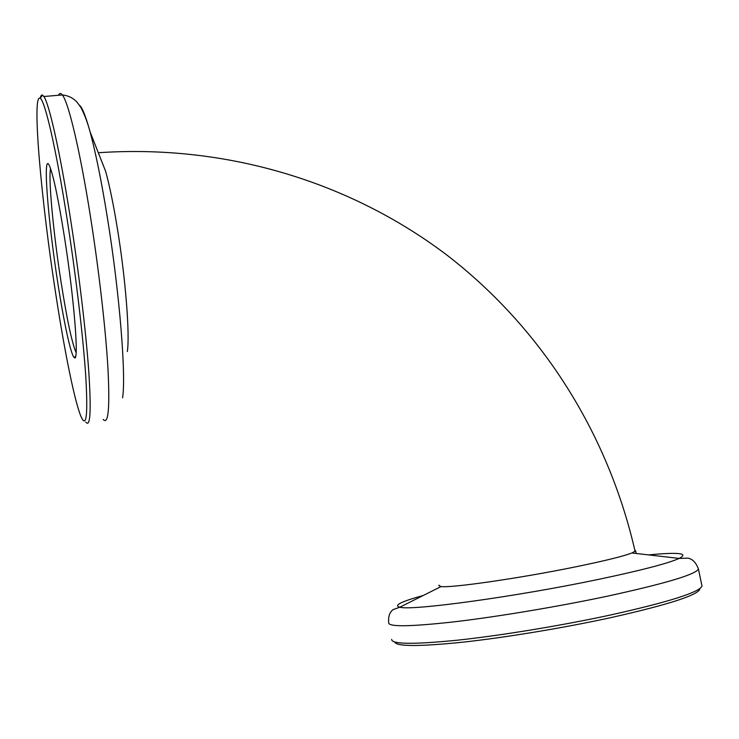<?xml version="1.0" encoding="UTF-8"?>
<svg xmlns="http://www.w3.org/2000/svg" width="739" height="739" viewBox="0 0 739 739"><rect width="100%" height="100%" fill="white"/><g stroke="black" fill="none" stroke-linecap="round" stroke-linejoin="round"><path stroke-width="1.11" d="M439.058 585.14L438.772 585.528L441.109 586.544C451.076 588.161 520.819 578.12 576.365 566.693C604.733 560.846 623.254 556.282 631.937 552.984L635.632 550.878L634.81 550.065M699.925 588.752C698.808 594.886 669.081 604.52 610.728 617.665C563.09 628.03 504.571 637.665 462.051 642.265C418.699 646.643 396.252 646.56 394.691 642.006M391.661 639.411C391.541 644.306 413.572 644.565 457.746 640.159C501.171 635.503 562.01 625.517 611.384 614.811C669.044 601.897 699.251 592.336 702.004 586.119L701.745 584.9M57.716 282.298C47.859 219.64 42.363 149.195 49.615 166.127C53.494 175.688 58.455 199.493 64.515 237.533C74.334 299.942 79.147 362.84 74.408 357.722C71.147 356.281 63.933 322.86 57.716 282.298M50.566 168.584C48.211 178.57 53.457 233.321 60.94 281.254C66.898 319.239 71.96 343.025 76.108 352.595M79.387 105.141C82.205 107.321 85.761 116.208 90.066 131.801L105.649 171.356C109.668 186.016 113.63 205.414 117.547 229.533C125.722 279.767 129.944 335.063 127.339 351.524M55.85 294.584C64.773 352.817 75.166 404.141 81.475 417.59C86.537 427.973 87.959 414.071 85.733 375.874C83.202 337.584 75.951 275.832 67.212 219.769C56.284 149.324 44.83 99.904 40.1 98.25C31.592 93.197 41.495 202.698 55.85 294.584M40.239 98.065C40.802 95.571 41.587 94.601 42.613 95.155L43.86 96.504C49.245 103.839 60.192 152.594 70.464 218.624C78.962 272.987 86.057 332.855 88.809 371.957C91.313 411.189 90.324 427.899 85.835 422.108M423.327 595.449C401.129 601.574 393.296 605.49 399.808 607.209C410.967 610.987 515.286 596.881 598.849 579.311C641.129 570.397 667.908 563.441 679.187 558.425C689.108 553.206 678.901 552.024 648.565 554.906M698.115 567.931L698.429 569.085C695.519 574.536 665.257 583.551 607.634 596.133C558.296 606.608 497.606 616.732 454.337 621.813C410.321 626.7 388.428 627.023 388.668 622.774C387.993 613.231 391.707 610.959 392.917 609.693L399.808 607.209L441.109 586.544M103.201 419.456C108.319 425.128 109.917 408.381 107.996 369.232C105.769 330.213 98.989 270.557 90.426 216.435C80.08 150.691 68.478 102.194 62.344 94.952C68.247 95.534 73.189 98.001 77.17 102.342L81.013 107.682C84.643 114.767 87.664 122.813 90.066 131.801C95.784 152.955 101.576 181.692 107.441 218.014C119.727 293.891 126.203 376.382 122.563 397.831M43.86 96.504L62.344 94.952C60.746 92.883 59.462 92.994 58.501 95.276M631.937 552.984L679.187 558.425L688.342 558.139C690.272 558.896 695.02 559.737 698.429 569.085L702.004 586.119M636.168 553.474L635.632 550.878M635.115 551.433C607.874 432.324 540.791 327.072 445.82 254.253C350.249 182.357 227.289 144.077 98.573 152.714M40.1 98.25L42.613 95.155M75.692 356.069L74.408 357.722"/></g></svg>
